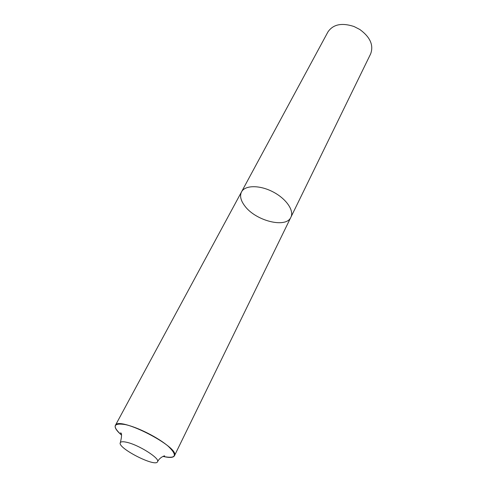 <?xml version="1.0" encoding="UTF-8"?>
<svg xmlns="http://www.w3.org/2000/svg" width="487" height="487" viewBox="0 0 487 487"><rect width="100%" height="100%" fill="white"/><g stroke="black" fill="none" stroke-linecap="round" stroke-linejoin="round"><path stroke-width="0.73" d="M244.675 205.794C255.395 220.8 286.143 228.732 290.891 217.239C294.367 210.518 286.106 198.556 272.781 191.768C259.504 184.89 244.973 185.133 241.528 191.872C239.628 195.811 240.675 200.455 244.675 205.794M370.619 53.935C373.833 45.279 370.236 37.134 359.832 29.5L354.049 26.529C341.783 22.512 333.071 24.332 327.903 31.984L241.528 191.872C244.973 185.133 259.504 184.89 272.781 191.768C286.106 198.556 294.367 210.518 290.891 217.239L370.619 53.935M125.256 424.585C113.228 422.759 111.973 426.259 121.507 435.08C116.503 430.739 114.451 427.531 115.352 425.449C118.311 415.478 180.805 447.596 174.425 455.808C173.281 457.719 169.573 457.944 163.303 456.477L163.005 456.41C176.081 458.985 177.858 455.637 168.344 446.348C158.366 437.643 137.504 427.111 125.256 424.585M126.638 442.275C123.065 441.466 120.965 441.587 120.344 442.628C116.758 447.705 155.505 467.617 157.544 461.743C160.284 458.517 138.576 444.753 126.638 442.275M120.344 442.628C121.866 436.303 121.945 433.046 120.587 432.864L120.946 433.412M164.691 455.893L164.436 455.942C165.087 455.546 159.809 457.049 157.544 461.743M174.425 455.808L290.891 217.239M115.352 425.449L241.528 191.872"/></g></svg>
